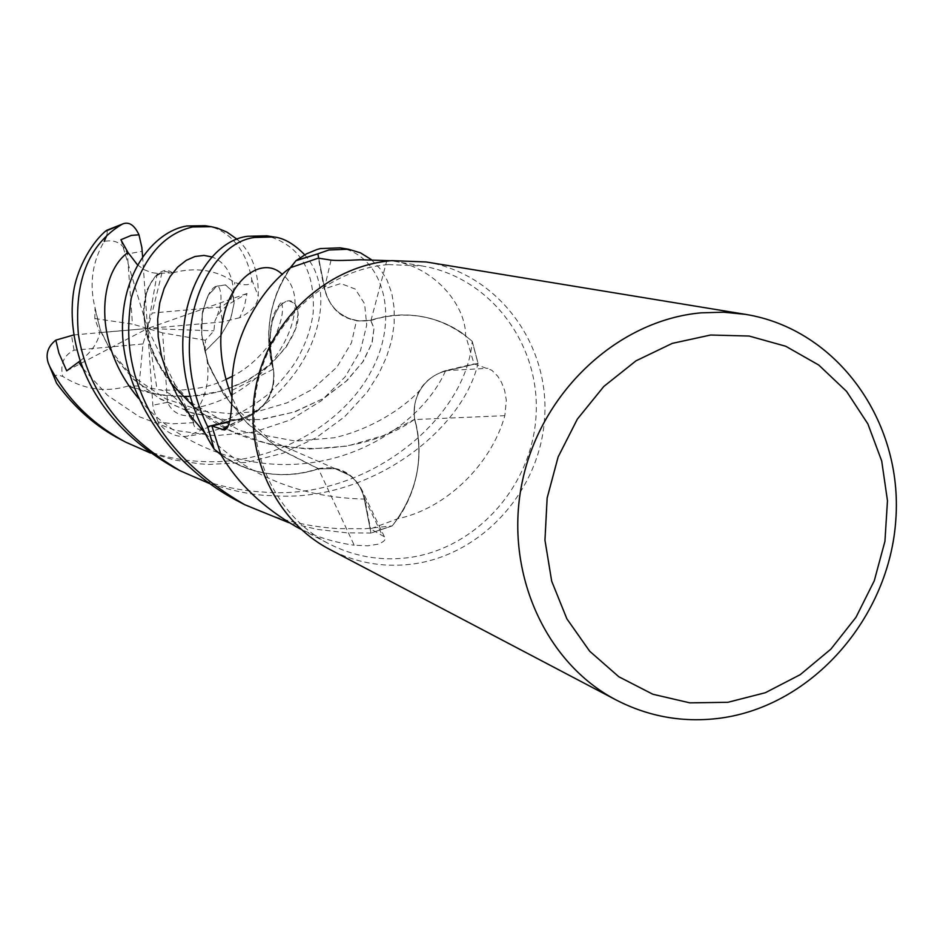 <?xml version="1.0" encoding="UTF-8"?>
<svg xmlns="http://www.w3.org/2000/svg" width="943" height="943" viewBox="0 0 943 943"><rect width="100%" height="100%" fill="white"/><g stroke="black" fill="none" stroke-linecap="round" stroke-linejoin="round"><path stroke-width="0.71" stroke-dasharray="4.71 3.54" d="M318.722 258.193L324.71 288.782C329.39 307.229 340.741 317.956 358.753 320.95L348.604 318.392L339.504 313.111C331.759 306.923 326.832 298.813 324.722 288.77L318.722 258.205L324.722 288.77C326.832 298.813 331.759 306.923 339.504 313.111L347.236 317.791L354.32 320.196L358.753 320.95L370.729 320.231C408.732 309.186 442.538 316.176 472.125 341.225L477.983 363.291L445.414 371.141C434.829 373.876 426.495 380.064 420.413 389.695C414.955 398.924 413.046 408.779 414.684 419.27L414.802 419.317C424.433 458.109 416.947 493.602 392.347 525.781L370.976 532.995L364.293 499.047C362.242 489.252 357.373 481.354 349.7 475.378L334.989 468.624L318.534 468.86C300.369 474.954 281.933 476.262 263.215 472.785C247.903 469.873 233.84 463.897 221.004 454.832M388.339 264.582L422.158 265.973C490.513 277.336 540.575 344.49 536.048 415.663C532.147 486.859 474.848 550.217 406.138 557.95C379.039 560.908 353.342 556.205 329.048 543.84C274.719 515.88 243.789 448.231 257.404 384.284C270.759 320.302 326.761 269.58 388.339 264.582M220.803 454.385C233.664 463.638 247.809 469.767 263.215 472.785C281.863 476.144 300.216 474.765 318.286 468.624L354.203 545.207L367.782 545.82L378.119 544.182C384.355 541.695 386.465 539.231 384.438 536.815L370.528 528.858L397.97 518.662C445.497 508.76 491.114 465.017 504.835 415.674L506.332 400.28L504.611 390.343L501.452 382.233L497.656 376.116L491.763 370.222L474.034 363.868L465.606 335.519C465.771 304.506 433.709 266.869 393.337 261.093L390.932 260.728M426.177 261.965C497.126 273.411 549.227 342.898 544.689 416.676C540.811 490.478 481.508 556.276 410.276 564.338C381.974 567.462 355.169 562.5 329.838 549.463M386.936 260.244L370.976 320.455C346.989 323.461 331.417 312.946 324.274 288.9L318.345 258.146M370.976 320.455C388.964 314.597 407.011 313.512 425.104 317.19C439.957 320.337 453.453 326.443 465.606 335.519M425.104 317.19C440.051 320.443 453.618 326.702 465.795 335.967L472.125 341.225C442.562 316.188 408.755 309.186 370.729 320.231C388.811 314.408 406.928 313.394 425.104 317.19M370.682 320.349L358.753 320.95L370.693 320.349L373.97 328.6L371.825 343.417L362.654 362.088L346.046 381.373L322.812 398.771L293.615 412.197L260.15 419.529L224.894 419.694L190.356 412.374L159.202 398.264L132.88 378.556L113.077 355.193L100.524 330.71L94.925 307.335C89.184 283.878 92.284 261.906 104.202 241.408C115.341 239.239 123.073 243.424 127.423 253.973L142.216 251.286M504.835 415.674L414.602 419.552C412.386 394.869 422.617 378.579 445.308 370.682L474.034 363.868M414.602 419.552C419.718 437.929 420.319 456.601 416.417 475.555C413.093 491.126 406.94 505.495 397.97 518.662M416.417 475.555C412.987 491.232 406.692 505.684 397.533 518.886L392.347 525.781C416.947 493.625 424.433 458.133 414.802 419.317L414.826 419.293C419.906 437.764 420.437 456.518 416.417 475.555M193.563 406.574C249.671 458.227 355.582 461.634 414.684 419.27C413.046 408.779 414.955 398.924 420.413 389.695C426.495 380.064 434.829 373.876 445.414 371.141L477.983 363.291L445.414 371.118C434.841 373.864 426.507 380.041 420.425 389.671C414.979 398.889 413.081 408.743 414.72 419.258L414.826 419.293M318.286 468.624C338.372 465.229 353.036 472.584 362.253 490.714L364.752 498.918L370.528 528.858M296.962 527.172C314.986 536.473 334.07 542.484 354.203 545.207M220.803 454.373C251.003 475.013 283.572 479.834 318.486 468.836L334.989 468.624L349.7 475.378C357.373 481.354 362.242 489.252 364.293 499.047L370.976 532.995L364.328 499.047C360.462 482.899 350.702 472.749 335.048 468.636L318.534 468.86M232.108 390.355L273.482 369.078C276.158 390.426 268.107 406.174 249.329 416.334L229.585 421.78M273.482 369.078C268.095 350.301 267.376 331.193 271.313 311.756C274.684 295.807 280.99 281.155 290.208 267.836M271.313 311.756C274.802 295.701 281.25 280.99 290.656 267.623C269.545 299.061 263.734 332.95 273.246 369.314L273.246 369.35C267.895 350.478 267.246 331.276 271.313 311.756M229.691 421.321L241.821 418.409C264.193 410.853 274.802 395.082 273.635 371.094L273.246 369.35M237.365 239.463C251.816 252.724 258.783 271.643 258.252 296.208C257.804 304.389 251.604 311.567 239.652 317.756L244.143 307.512L247.019 293.497L233.44 301.477C224.281 306.593 218.092 313.182 214.851 321.221L213.896 330.863L205.444 340.258L205.15 351.256L221.228 335.001L230.976 317.968L234.277 302.338L231.931 290.692L225.436 284.88L216.536 286.236L207.943 295.536L202.297 312.428L201.696 335.991L208.379 364.163L223.55 394.174L247.514 423.619L279.741 449.375L318.486 468.836C280.271 480.647 245.475 474.07 214.108 449.104M184.227 396.484C164.872 396.708 146.141 393.184 128.048 385.935L158.448 394.634L190.062 396.39L220.78 391.286L248.139 380.218L270.405 364.776L286.436 346.765L295.536 328.907L298.071 313.795L294.888 303.516L287.898 300.275L279.67 305.343L272.515 319.088L269.486 341.012L273.623 371.059C274.79 395.023 264.193 410.794 241.809 418.386L229.691 421.309L241.809 418.386C264.193 410.794 274.79 395.023 273.623 371.059L273.246 369.314C263.085 329.508 270.665 293.297 295.984 260.669M137.442 264.806L144.031 269.615L151.257 272.574L157.245 273.352L172.746 272.869L164.141 271.313L154.888 276.865L147.191 289.678L143.642 308.915L146.141 332.962L155.984 359.943L173.889 387.019L199.456 411.466L231.778 431.222L268.838 444.141L308.078 449.163L347.307 446.074L383.683 435.513L414.72 419.258M175.033 468.07C202.662 482.415 232.544 490.431 264.688 492.14C366.002 500.474 465.689 419.8 472.231 341.319L478.042 363.267C462.341 431.753 367.57 503.421 271.725 495.629C254.869 495.488 234.088 491.444 209.37 483.5M371.247 259.549L380.017 268.672L387.054 280.095L391.852 293.473L394.186 308.314L394.15 324.286L391.604 340.635L386.465 357.114L378.85 373.64L367.275 392.029L344.666 416.712L315.775 437.988L283.018 453.229L246.925 462.388L208.827 464.439L200.081 463.885L174.714 460.054L150.491 453.064M122.048 440.216C148.723 453.571 175.693 460.667 202.945 461.528C271.949 465.194 342.792 425.21 371.023 371.507C400.516 317.767 383.282 255.329 340.199 247.856M237.506 500.91C268.472 517.165 302.043 526.394 338.219 528.61L365.342 528.705L392.253 525.888L371 533.066L346.718 532.819L317.52 529.424L288.864 522.681M172.746 272.869C195.967 266.728 216.595 269.91 234.63 282.417C246.088 286.259 251.793 285.328 251.769 279.635C244.567 238.85 218.045 226.768 205.161 225.707M304.695 254.822C349.653 303.858 297.375 422.476 187.492 436.149C176.058 437.752 166.263 433.049 158.118 422.051L173.111 423.772L193.775 422.688L184.816 409.627C177.036 397.97 168.62 391.345 159.556 389.777L138.986 386.052L128.048 385.935M205.15 351.256C211.267 374.489 207.448 395.871 193.704 415.415C191.83 426.236 195.177 430.762 203.747 428.982C228.619 420.342 250.143 408.708 268.331 394.068C279.953 382.705 289.041 371.978 295.56 361.9C305.108 345.763 310.99 329.355 313.206 312.675C315.245 270.594 299.791 244.98 266.857 235.833M106.96 235.161L107.337 229.986M158.118 422.051L153.32 408.967L152.872 405.207L147.556 328.494L157.127 389.848M94.925 307.335L100.583 331.17L113.478 355.971L133.706 379.487L160.416 399.113L192.007 413.022L226.709 420L261.859 419.446L294.959 411.843L324.109 398.135L347.26 380.347L363.373 361.134L372.143 342.745L374.041 328.235L370.729 320.231M472.231 341.319L478.042 363.267M80.238 360.792C91.282 352.269 97.801 342.863 99.805 332.584L94.807 318.545L95.031 307.371M205.032 351.232L220.874 335.319L230.681 318.498L234.159 302.962L232.084 291.198L225.801 285.116L216.996 286.106L208.379 295.029L202.509 311.685L201.696 334.895L207.955 362.572L222.725 392.701L246.618 422.535L279.093 448.762L318.534 468.718M392.253 525.888L371 533.066M273.364 369.35C259.089 308.667 293.756 285.057 297.788 311.532C303.033 336.887 259.891 392.559 190.227 396.284M128.024 386.052C105.31 392.724 83.538 389.506 62.721 376.41C55.118 373.935 52.549 375.349 55.012 380.666M172.616 272.928C153.862 257.616 120.02 317.685 170.954 383.153M94.807 318.545L132.444 324.086L127.423 253.973M247.019 293.497L147.556 328.494L157.245 273.352M239.652 317.744L222.513 321.94L147.556 328.494L152.106 313.029L220.073 307.064C230.587 302.361 235.444 294.157 234.63 282.417M205.444 340.258L162.62 332.891L167.512 402.319C172.357 412.81 181.091 417.183 193.704 415.403M193.775 422.688L147.556 328.494L143.018 343.959L138.986 386.052M120.881 239.746L147.556 328.494L213.896 330.863M142.593 256.59L147.556 328.494L162.62 332.891M161.96 272.798L152.106 313.029M143.018 343.959L74.049 350.218C63.806 355.216 60.022 363.951 62.721 376.41M73.86 334.93L147.556 328.494L132.444 324.086M66.694 370.835L147.556 328.494L99.805 332.584M324.274 288.9L331.04 260.115M445.308 370.682L488.014 368.289M364.752 498.918L382.151 534.999M241.938 418.857L227.9 426.637M83.09 368.607L107.585 395.388L139.187 416.676L175.657 430.479L215.039 435.713L254.197 431.965L290.385 419.93L321.492 400.657L345.232 376.717L360.485 350.596L366.721 325.064L364.587 303.752L355.228 289.065L340.8 283.525L324.71 288.77M205.138 433.261C246.606 475.543 299.662 497.468 364.293 499.059L364.328 499.047M241.809 418.386L231.966 397.203M445.414 371.141L445.414 371.118C426.92 413.199 373.122 455.386 308.526 463.084C243.942 471.417 175.693 443.681 138.597 398.429M251.769 279.635L258.252 296.208M203.747 428.982L187.492 436.149M167.512 402.319L152.872 405.207M233.44 301.465C234.795 278.444 227.793 263.639 212.411 257.062M184.816 409.639C275.71 399.16 318.286 301.171 282.334 274.472M220.073 307.064L222.513 321.94M74.049 350.218L71.468 335.142M393.337 261.093L422.158 265.973M384.438 536.815L362.253 490.714M249.329 416.334L226.285 428.9M335.048 468.636L270.983 440.746L230.175 402.779L210.819 370.151C204.902 354.038 201.649 339.009 201.071 325.04C203.122 307.206 206.788 295.324 212.081 289.395C216.36 284.491 219.094 285.069 220.285 291.139C222.112 299.285 220.297 309.316 214.851 321.221M273.623 371.059L273.635 371.094C268.72 342.215 269.297 322.235 275.356 311.119C281.014 301.772 283.218 299.237 281.945 303.516C281.391 304.613 286.071 310.931 275.285 335.908C263.18 354.379 248.928 367.829 232.532 376.233M420.413 389.695L420.425 389.671C402.791 409.203 369.915 429.607 334.282 437.752L295.63 441.135L240.135 430.739L191.123 402.614L163.988 372.721C141.073 333.81 141.344 308.337 147.037 289.831C157.257 271.254 160.027 273.199 162.337 272.869M301.053 529.306L329.048 543.84M95.314 310.223L100.194 329.437L110.013 349.605L131.584 375.632L165.815 398.877L202.238 410.983L230.705 413.729L258.724 411.231L287.002 402.861L312.534 389.247L336.934 367.098L351.491 342.733L356.454 320.856L358.753 320.95M226.049 379.369C208.651 387.997 186.49 391.475 159.556 389.789"/><path stroke-width="1.41" d="M390.932 260.728L360.544 259.749C345.668 260.563 335.838 260.681 331.04 260.115L318.345 258.146L290.656 267.623L295.984 260.669L317.874 253.891L318.722 258.205L317.862 253.82L328.859 249.989L348.474 249.223L360.45 252.83L371.247 259.549M616.321 700.071L329.838 549.463C273.859 520.288 242.151 450.282 256.39 384.214C270.346 318.086 328.294 265.773 391.899 260.633L426.177 261.965L745.571 314.373C837.337 329.237 902.934 421.38 895.85 519.369C889.591 617.406 812.583 705.765 720.405 718.142C683.781 722.927 649.079 716.904 616.321 700.071C543.887 662.41 503.126 569.124 522.622 480.117C541.742 391.05 618.396 320.149 701.12 312.84L723.481 312.192L745.571 314.373M710.609 335.024L749.096 336.038L785.755 346.258L818.772 365.059L846.578 391.404L867.878 423.914L881.705 460.962L887.469 500.721L884.935 541.306L874.267 580.794L855.985 617.3L830.913 649.102L800.23 674.658L765.362 692.704L727.949 702.287L689.816 702.853L652.827 694.237L618.856 676.779L589.681 651.224L566.873 618.82L551.679 581.159L544.96 540.174L547.14 498.022L558.138 456.931L577.375 419.081L603.803 386.477L636.006 360.827L672.241 343.393L710.609 335.024M348.474 249.223L340.199 247.856L320.443 248.575L316.907 249.53L306.369 253.903L295.984 260.681L317.874 253.891L318.722 258.193M273.6 236.929L266.857 235.833L247.679 236.28C196.285 242.233 149.878 345.621 213.99 449.009L221.004 454.832C237.884 483.594 263.203 507.699 296.962 527.172L301.053 529.306M229.585 421.78L211.869 425.977L224.245 429.961C229.243 429.407 231.872 416.205 232.108 390.355C230.092 334.034 265.667 285.116 290.208 267.836L295.984 260.681M220.803 454.385L211.869 425.977M220.803 454.373L214.108 449.104L207.708 426.613L229.691 421.321M214.108 449.104L207.708 426.613L229.691 421.309L207.637 426.625C164.058 336.545 205.857 243.235 254.634 237.459L273.824 236.964C283.831 237.978 294.122 243.919 304.695 254.822M150.491 453.064L125.973 442.279C92.072 424.055 66.647 398.771 49.696 366.414L48.223 362.878C45.417 353.979 47.952 346.387 55.837 340.128L58.902 353.071L66.694 370.835L80.238 360.792M48.223 362.878L56.556 383.188C74.78 408.119 96.221 426.931 120.904 439.615L122.048 440.216M288.864 522.681L244.756 504.729C186.985 471.087 150.397 427.922 134.99 375.231C129.486 354.91 126.162 333.728 131.183 298.389C143.159 257.675 163.599 233.876 192.502 226.968L211.126 226.685L217.303 228.1L226.933 232.084L237.365 239.463M211.126 226.685L205.161 225.707L186.69 225.99C153.933 231.495 120.881 272.798 122.496 331.736C123.698 389.53 164.294 462.376 237.506 500.91L244.756 504.729M104.202 241.408L106.96 235.161M107.337 229.986L105.368 231.283C88.654 245.758 76.371 272.456 73.554 291.764C70.407 313.441 72.564 336.25 80.049 360.214C94.606 404.005 126.02 439.827 174.266 467.669L175.033 468.07M209.37 483.5L180.266 470.816C121.388 436.09 87.428 390.65 78.387 334.494C73.978 281.167 88.512 244.437 121.989 224.304L123.392 223.691C129.427 221.735 134.613 225.436 138.975 234.819L141.863 247.502L142.593 256.59M190.227 396.284L184.227 396.484M138.975 234.819L131.336 235.385L120.881 239.746L128 252.5L137.442 264.806M170.954 383.153L193.563 406.574M213.99 449.009L207.637 426.625M296.078 260.563L317.862 253.82M55.837 340.128L73.86 334.93M227.9 426.637L222.112 429.713M56.556 383.188L49.696 366.414M105.368 231.283L121.989 224.304M78.623 361.982L83.09 368.607M212.411 257.062L204.03 255.423L194.989 256.496L186.231 260.351L177.732 267.058L170.117 276.535L164.129 288.428L159.756 302.856L157.681 319.206L158.224 336.957L161.501 356.195L167.819 375.821L177.178 395.459L189.72 415.003L205.138 433.261M282.334 274.472C254.964 246.913 196.297 305.791 231.966 397.203M128 252.5C99.05 272.727 91.365 342.498 138.597 398.429M226.285 428.9L224.245 429.961M125.973 442.279L120.904 439.615M106.795 230.257L123.392 223.691M232.532 376.233L226.049 379.369M180.266 470.816L174.266 467.669"/></g></svg>
